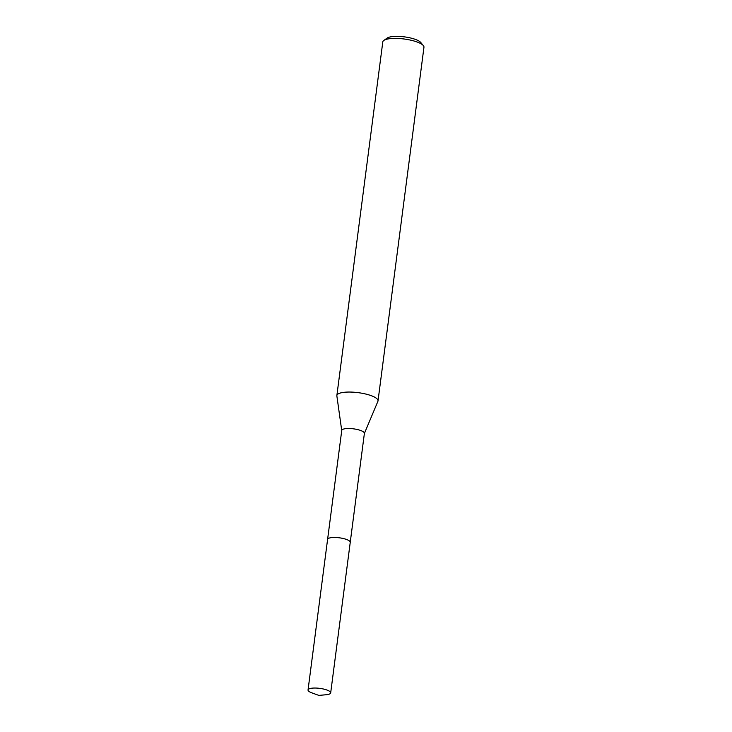<?xml version="1.0" encoding="UTF-8"?>
<svg xmlns="http://www.w3.org/2000/svg" width="732" height="732" viewBox="0 0 732 732"><rect width="100%" height="100%" fill="white"/><g stroke="black" fill="none" stroke-linecap="round" stroke-linejoin="round"><path stroke-width="1.1" d="M349.759 541.259A11.41 3.093 -172.6 0 0 348.743 540.481A11.41 3.093 -172.6 0 0 338.028 537.645A11.41 3.093 -172.6 0 0 328.339 538.478M350.253 542.202L364.39 433.371A11.41 3.093 -172.6 0 0 362.889 431.523A11.41 3.093 -172.6 0 0 350.344 428.549A11.41 3.093 -172.6 0 0 341.752 430.425L327.616 539.264M364.371 433.481L377.913 401.301A20.752 5.618 -172.6 0 0 378.023 400.889A20.752 5.618 -172.6 0 0 375.296 397.54A20.752 5.618 -172.6 0 0 352.485 392.132A20.752 5.618 -172.6 0 0 336.866 395.545A20.752 5.618 -172.6 0 0 336.866 395.966L341.734 430.544M378.023 400.889L423.956 47.241A20.752 5.618 -172.6 0 0 423.334 45.567A20.752 5.618 -172.6 0 0 421.229 43.893A20.752 5.618 -172.6 0 0 401.301 38.686A20.752 5.618 -172.6 0 0 383.833 40.443A20.752 5.618 -172.6 0 0 382.799 41.898L336.866 395.545M423.334 45.567L420.726 42.447A17.641 4.776 -172.6 0 0 418.942 41.029A17.641 4.776 -172.6 0 0 402.005 36.6A17.641 4.776 -172.6 0 0 387.146 38.091L383.833 40.443M348.743 540.491A11.419 3.093 -172.6 0 0 333.27 537.489A11.428 3.093 -172.6 0 0 327.588 539.393L308.044 689.965A11.41 3.093 -172.6 0 0 311.869 692.865L318.85 695.4L326.243 694.732A11.41 3.093 -172.6 0 0 330.681 692.902A11.41 3.093 -172.6 0 0 325.209 689.471A11.41 3.093 -172.6 0 0 313.717 688.053A11.41 3.093 -172.6 0 0 308.044 689.965M330.681 692.902L350.244 542.339A11.428 3.093 -172.6 0 0 344.772 538.898A11.428 3.093 -172.6 0 0 333.27 537.48"/></g></svg>

